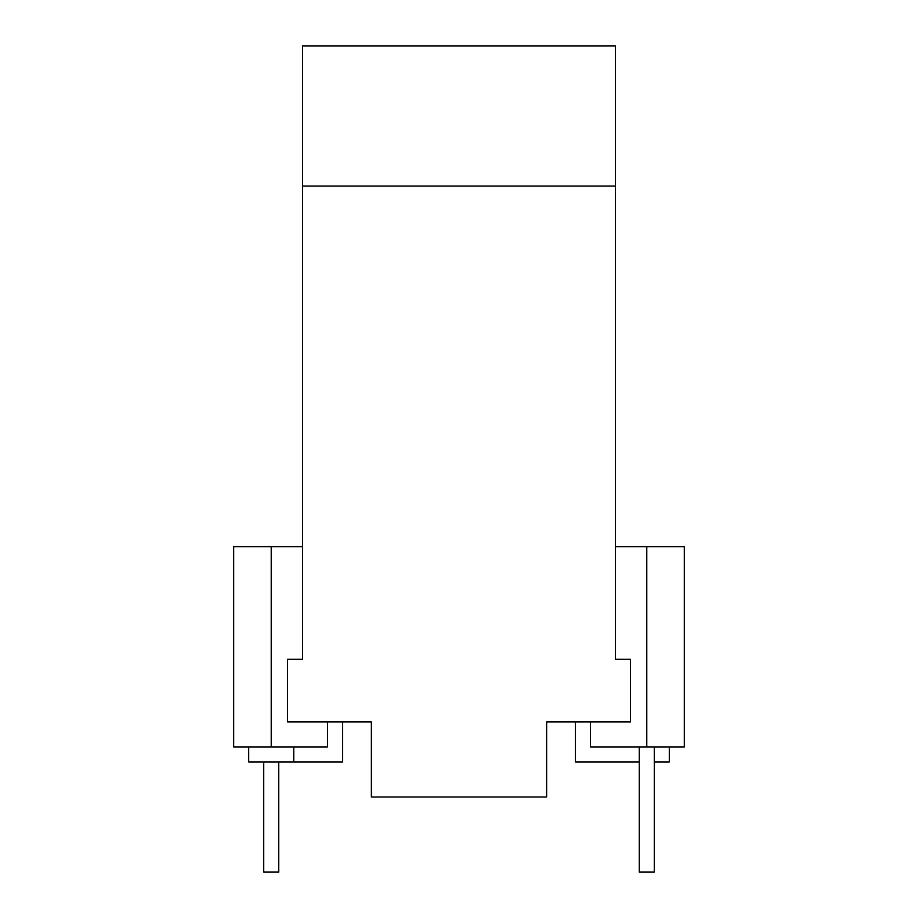 <?xml version="1.0" encoding="UTF-8"?>
<svg xmlns="http://www.w3.org/2000/svg" width="918" height="918" viewBox="0 0 918 918"><rect width="100%" height="100%" fill="white"/><g stroke="black" fill="none" stroke-linecap="round" stroke-linejoin="round"><path stroke-width="1.38" d="M293.76 746.919L293.76 761.94L342.586 761.94L342.586 721.881L371.377 721.881L287.506 721.881L287.506 659.296L302.527 659.296L302.527 45.9L615.473 45.9L615.473 186.102L302.527 186.102M639.261 761.94L575.414 761.94L575.414 721.881L546.623 721.881L630.494 721.881L630.494 659.296L615.473 659.296L615.473 186.102M646.777 546.623L646.777 746.919L684.323 746.919L684.323 546.623L615.473 546.623M371.377 721.881L371.377 796.996L546.623 796.996L546.623 721.881M590.446 721.881L590.446 746.919L646.777 746.919M293.76 761.94L248.698 761.94L248.698 746.919M302.527 546.623L233.677 546.623L233.677 746.919L327.554 746.919L327.554 721.881M669.302 746.919L669.302 761.94L654.282 761.94M639.261 746.919L639.261 872.1L654.282 872.1L654.282 746.919M263.718 761.94L263.718 872.1L278.739 872.1L278.739 761.94M271.223 546.623L271.223 746.919"/></g></svg>
